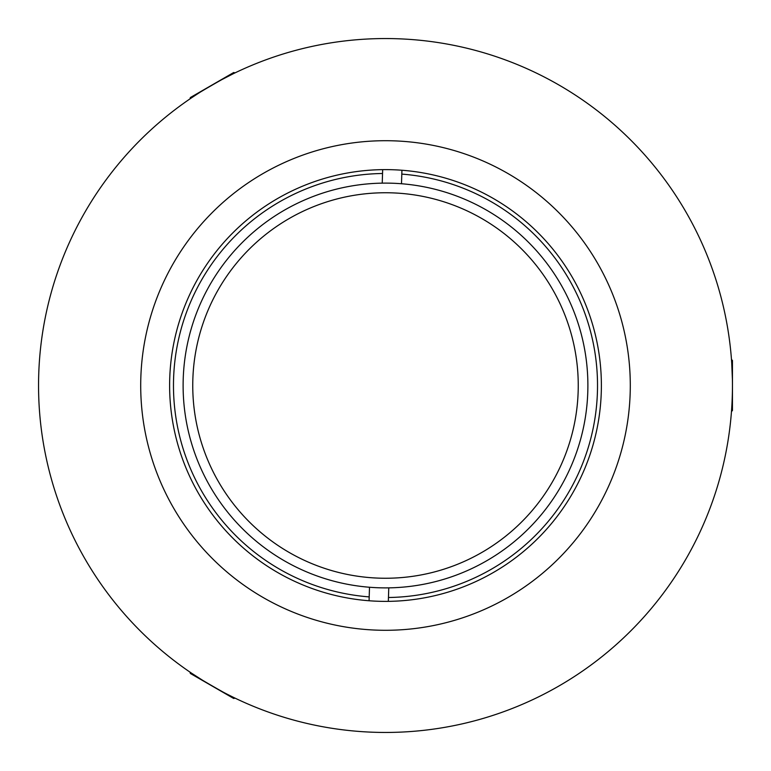 <?xml version="1.0" encoding="UTF-8"?>
<svg xmlns="http://www.w3.org/2000/svg" width="771" height="771" viewBox="0 0 771 771"><rect width="100%" height="100%" fill="white"/><g stroke="black" fill="none" stroke-linecap="round" stroke-linejoin="round"><path stroke-width="1.16" d="M385.5 587.888A202.387 202.387 0 0 1 183.113 385.5A202.387 202.387 0 0 1 385.5 183.113A202.387 202.387 0 0 1 587.888 385.5A202.387 202.387 0 0 1 385.5 587.888M192.846 379.428A192.75 192.75 0 0 0 379.428 578.154A192.75 192.75 0 0 0 578.154 391.572A192.75 192.75 0 0 0 391.572 192.846A192.75 192.75 0 0 0 192.846 379.428M382.541 173.494A212.025 212.025 0 0 0 173.581 378.821A212.025 212.025 0 0 0 369.193 596.899M388.459 597.506A212.025 212.025 0 0 0 597.419 392.179A212.025 212.025 0 0 0 401.807 174.101M401.932 170.246L401.498 183.749M382.233 183.141L382.667 169.639M369.068 600.754L369.502 587.251M388.767 587.859L388.333 601.361M204.19 681.304L191.574 673.199C189.811 673.228 234.124 698.805 233.314 697.292L227.599 694.43M219.976 80.579L233.314 73.708C234.162 72.166 189.859 97.744 191.574 97.801L196.904 94.284M731.612 361.406L731.727 363.102M731.737 363.237L732.383 378.898M385.5 140.708A244.792 244.792 0 0 0 140.708 385.5A244.792 244.792 0 0 0 385.5 630.293A244.792 244.792 0 0 0 630.293 385.5A244.792 244.792 0 0 0 385.5 140.708M385.5 601.38A215.88 215.88 0 0 0 601.38 385.5A215.88 215.88 0 0 0 385.5 169.62A215.88 215.88 0 0 0 169.62 385.5A215.88 215.88 0 0 0 385.5 601.38M385.5 38.55A346.95 346.95 0 0 0 38.55 385.5A346.95 346.95 0 0 0 385.5 732.45A346.95 346.95 0 0 0 732.45 385.5A346.95 346.95 0 0 0 385.5 38.55M731.477 359.488L732.45 360.462L732.45 410.538L731.477 411.512M235.039 698.131L233.709 698.487L190.341 673.449L189.984 672.11M189.984 98.89L190.341 97.551L233.709 72.513L235.039 72.869"/></g></svg>
